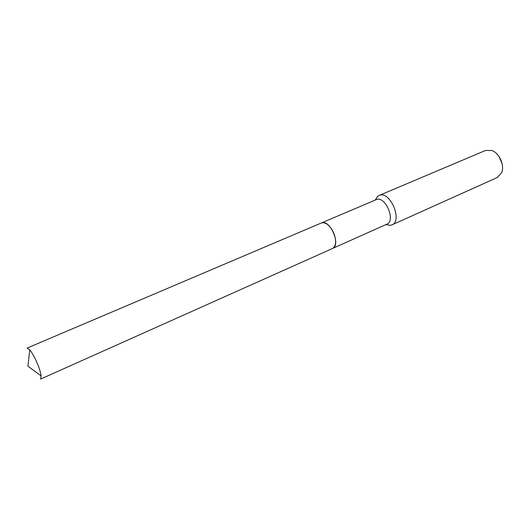 <?xml version="1.0" encoding="UTF-8"?>
<svg xmlns="http://www.w3.org/2000/svg" width="529" height="529" viewBox="0 0 529 529"><rect width="100%" height="100%" fill="white"/><g stroke="black" fill="none" stroke-linecap="round" stroke-linejoin="round"><path stroke-width="0.79" d="M335.657 242.533C335.551 235.511 332.959 229.573 327.881 224.713M333.435 247.936C340.299 243.485 330.347 220.666 322.412 222.663M332.754 248.372L386.871 224.17C396.082 220.864 385.304 195.545 376.397 199.592L375.974 199.77M386.11 224.633L390.237 225.374L391.87 224.918C403.019 220.91 390.012 190.44 379.26 195.406L377.594 196.385L375.326 199.916M391.87 224.918L497.32 177.506L501.618 172.765C504.864 165.531 499.436 153.079 491.924 150.54L485.523 150.467L379.035 195.499M502.107 163.653L498.933 156.379M40.601 379.075L41.13 375.888C40.673 372.588 39.351 368.316 37.149 363.053C34.61 357.187 32.15 352.79 29.776 349.867L27.085 348.089L321.48 222.927C326.003 221.982 330.149 225.486 333.925 233.434C336.596 241.085 336.153 246.084 332.615 248.445L40.601 379.075M385.906 224.594L390.237 225.374M375.213 200.088L377.594 196.385M321.632 222.868L376.185 199.678M29.776 349.867L27.911 366.167L41.13 375.888"/></g></svg>
